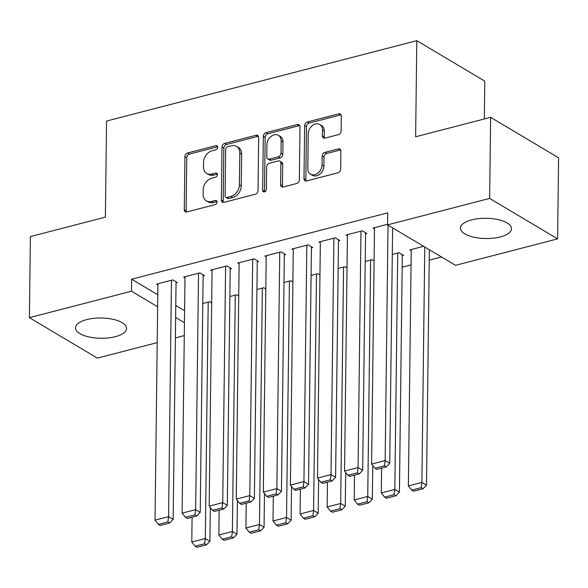 <?xml version="1.0" encoding="UTF-8"?>
<svg xmlns="http://www.w3.org/2000/svg" width="588" height="588" viewBox="0 0 588 588"><rect width="100%" height="100%" fill="white"/><g stroke="black" fill="none" stroke-linecap="round" stroke-linejoin="round"><path stroke-width="0.88" d="M217.692 147.257A2.249 1.705 -59.2 0 0 216.979 145.802A2.249 1.705 -59.2 0 0 215.855 145.67L187.623 152.99A3.212 2.433 -59.2 0 0 184.933 156.621L184.279 209.681A3.212 2.433 -59.2 0 0 185.293 211.754A3.212 2.433 -59.2 0 0 186.903 211.937L215.134 204.624A2.249 1.705 -59.2 0 0 217.023 202.081A2.249 1.705 -59.2 0 0 216.31 200.633A2.249 1.705 -59.2 0 0 215.186 200.501L211.533 201.449A10.275 7.776 -59.2 0 1 206.395 200.846A10.275 7.776 -59.2 0 1 203.147 194.216L203.198 189.792A10.275 7.776 -59.2 0 1 211.82 178.157L215.473 177.216A2.249 1.705 -59.2 0 0 217.354 174.665A2.249 1.705 -59.2 0 0 216.649 173.217A2.249 1.705 -59.2 0 0 215.524 173.085L211.871 174.033A10.275 7.776 -59.2 0 1 206.726 173.431A10.275 7.776 -59.2 0 1 203.477 166.801L203.536 162.384A10.275 7.776 -59.2 0 1 212.15 150.749L215.811 149.8A2.249 1.705 -59.2 0 0 217.692 147.257M500.322 236.935A25.519 10.128 0.7 0 1 473.987 237.221A25.519 10.128 0.7 0 1 460.47 228.093A25.519 10.128 0.7 0 1 471.664 219.875A25.519 10.128 0.7 0 1 497.992 219.589A25.519 10.128 0.7 0 1 511.509 228.717A25.519 10.128 0.7 0 1 500.322 236.935M115.351 336.667A25.519 10.128 0.7 0 1 89.016 336.953A25.519 10.128 0.7 0 1 75.499 327.825A25.519 10.128 0.7 0 1 86.686 319.607A25.519 10.128 0.7 0 1 113.021 319.321A25.519 10.128 0.7 0 1 126.538 328.449A25.519 10.128 0.7 0 1 115.351 336.667M338.438 134.63A3.212 2.433 -59.2 0 0 341.136 130.992L341.312 116.108A3.212 2.433 -59.2 0 0 340.298 114.035A3.212 2.433 -59.2 0 0 338.695 113.852L307.34 121.973A3.212 2.433 -59.2 0 0 304.643 125.612L303.996 178.671A3.212 2.433 -59.2 0 0 305.01 180.737A3.212 2.433 -59.2 0 0 306.62 180.928L337.975 172.806A3.212 2.433 -59.2 0 0 340.665 169.168L340.886 151.189A3.212 2.433 -59.2 0 0 339.871 149.117A3.212 2.433 -59.2 0 0 338.262 148.926L324.848 152.402A3.212 2.433 -59.2 0 0 322.151 156.041L322.04 164.956A8.592 6.505 -59.2 0 1 317.998 173.048A8.592 6.505 -59.2 0 1 310.538 174.18A8.592 6.505 -59.2 0 1 307.825 168.638L308.252 133.711A8.592 6.505 -59.2 0 1 312.301 125.619A8.592 6.505 -59.2 0 1 319.754 124.487A8.592 6.505 -59.2 0 1 322.467 130.029L322.4 135.85A3.212 2.433 -59.2 0 0 323.415 137.923A3.212 2.433 -59.2 0 0 325.017 138.107L338.438 134.63M387.573 224.866L489.635 198.428L557.608 238.882L455.546 265.328L387.573 224.866L387.72 212.856L131.609 279.204L131.462 291.214L157.643 306.796M157.209 342.613L97.373 358.114L29.4 317.66L30.392 236.574L105.384 217.148L106.553 121.047L416.804 40.675L415.635 136.769L490.627 117.343L489.635 198.428M29.4 317.66L131.462 291.214M258.669 137.518A3.212 2.433 -59.2 0 0 257.654 135.446A3.212 2.433 -59.2 0 0 256.052 135.262L224.697 143.384A3.212 2.433 -59.2 0 0 221.999 147.022L221.353 200.074A3.212 2.433 -59.2 0 0 222.367 202.147A3.212 2.433 -59.2 0 0 223.977 202.338L255.332 194.216A3.212 2.433 -59.2 0 0 258.022 190.578L258.669 137.518M266.019 132.675L297.374 124.553A3.212 2.433 -59.2 0 1 298.976 124.744A3.212 2.433 -59.2 0 1 299.99 126.817L299.343 179.869A3.212 2.433 -59.2 0 1 296.653 183.507L283.232 186.984A3.212 2.433 -59.2 0 1 281.623 186.8A3.212 2.433 -59.2 0 1 280.608 184.728L280.873 163.207A3.212 2.433 -59.2 0 0 279.859 161.134A3.212 2.433 -59.2 0 0 278.249 160.95L269.348 163.258A3.212 2.433 -59.2 0 0 266.658 166.889L266.386 189.292A2.249 1.705 -59.2 0 1 265.328 191.409A2.249 1.705 -59.2 0 1 263.373 191.71A2.249 1.705 -59.2 0 1 262.66 190.255L263.321 136.313A3.212 2.433 -59.2 0 1 266.019 132.675L267.856 133.77L299.211 125.648L297.374 124.553M484.321 118.974L484.784 81.137L416.804 40.675M365.56 233.899L366.912 233.546L362.326 230.812L346.082 235.024L347.42 235.817M402.302 255.765L403.662 255.412L399.068 252.686L392.299 254.435M311.419 247.923L312.772 247.57L308.178 244.843L291.935 249.047L293.272 249.849M338.151 268.466L344.921 266.709L347.023 267.959M257.272 261.954L258.624 261.601L254.031 258.867L237.787 263.071L239.125 263.872M284.004 282.49L290.773 280.733L292.883 281.99M203.125 275.978L204.477 275.625L199.891 272.891L183.647 277.102L184.985 277.896M229.864 296.514L236.633 294.764L238.735 296.014M131.609 279.204L157.79 294.786M175.783 305.495L184.581 310.729M402.163 267.18L411.063 264.879M429.24 260.168L441.529 256.985M202.786 303.533L209.556 301.776L211.665 303.033M176.055 282.99L177.407 282.644L172.813 279.91L156.57 284.114L157.907 284.915M256.934 289.502L263.703 287.752L265.805 289.002M230.202 268.966L231.554 268.613L226.961 265.879L210.717 270.09L212.055 270.884M311.081 275.478L317.851 273.721L319.953 274.978M284.342 254.935L285.695 254.589L281.108 251.855L264.865 256.059L266.202 256.86M365.229 261.447L371.991 259.698L374.1 260.947M338.49 240.911L339.842 240.558L335.248 237.824L319.005 242.036L320.342 242.829M423.617 246.321L409.895 249.878L411.233 250.672M387.58 224.271L373.152 228.004L374.49 228.805M490.627 117.343L558.6 157.804L557.608 238.882M184.279 335.601L175.386 337.909M175.636 317.505L184.434 322.746M206.726 173.431L208.564 174.526A10.275 7.776 -59.2 0 0 213.709 175.128L211.871 174.033M217.31 174.195L213.709 175.128M206.395 200.846L208.233 201.941A10.275 7.776 -59.2 0 0 213.37 202.537L211.533 201.449M216.979 201.603L213.37 202.537M217.648 146.779L189.461 154.078A3.212 2.433 -59.2 0 0 186.763 157.716L186.117 210.776A3.212 2.433 -59.2 0 0 186.381 212.018M258.411 136.276A3.212 2.433 -59.2 0 0 257.889 136.35L226.527 144.479A3.212 2.433 -59.2 0 0 223.837 148.11L223.19 201.169A3.212 2.433 -59.2 0 0 223.455 202.412M227.563 146.75A2.249 1.705 -59.2 0 0 225.682 149.301L225.108 195.87A2.249 1.705 -59.2 0 0 225.821 197.318A2.249 1.705 -59.2 0 0 226.946 197.45L230.797 196.458A10.275 7.776 -59.2 0 0 239.419 184.816L239.808 152.983A10.275 7.776 -59.2 0 0 236.56 146.353A10.275 7.776 -59.2 0 0 231.422 145.758L227.563 146.75M225.821 197.318L227.659 198.413A2.249 1.705 -59.2 0 0 228.783 198.546L226.946 197.45M236.56 146.353L238.397 147.448A10.275 7.776 -59.2 0 1 241.646 154.078L241.256 185.911A10.275 7.776 -59.2 0 1 232.635 197.546L228.783 198.546M299.733 125.567A3.212 2.433 -59.2 0 0 299.211 125.648M279.859 161.134L281.696 162.229A3.212 2.433 -59.2 0 1 282.71 164.302L282.446 185.823A3.212 2.433 -59.2 0 0 282.71 187.065M267.856 133.77A3.212 2.433 -59.2 0 0 265.159 137.408L264.497 191.35A2.249 1.705 -59.2 0 0 264.549 191.828M281.145 140.877A8.592 6.505 -59.2 0 0 278.433 135.336A8.592 6.505 -59.2 0 0 270.972 136.467A8.592 6.505 -59.2 0 0 266.93 144.56L266.776 156.871A3.212 2.433 -59.2 0 0 267.797 158.944A3.212 2.433 -59.2 0 0 269.4 159.127L278.3 156.82A3.212 2.433 -59.2 0 0 280.998 153.189L281.145 140.877L282.982 141.973A8.592 6.505 -59.2 0 0 280.27 136.431L278.433 135.336M267.797 158.944L269.635 160.032A3.212 2.433 -59.2 0 0 271.237 160.223L269.4 159.127M282.982 141.973L282.835 154.276A3.212 2.433 -59.2 0 1 280.138 157.915L271.237 160.223M319.754 124.487L321.592 125.582A8.592 6.505 -59.2 0 1 324.304 131.117L324.238 136.945A3.212 2.433 -59.2 0 0 324.502 138.187M310.538 174.18L312.375 175.275A8.592 6.505 -59.2 0 0 319.835 174.144A8.592 6.505 -59.2 0 0 323.878 166.051L322.04 164.956M340.621 149.94A3.212 2.433 -59.2 0 0 340.099 150.021L326.685 153.497A3.212 2.433 -59.2 0 0 323.988 157.136L323.878 166.051M341.055 114.866A3.212 2.433 -59.2 0 0 340.533 114.947L309.178 123.068A3.212 2.433 -59.2 0 0 306.48 126.707L305.834 179.759A3.212 2.433 -59.2 0 0 306.098 181.008M208.203 302.129L205.315 538.527L191.784 542.033L192.085 517.205M204.617 543.775L195.142 546.23L196.98 547.325L206.454 544.87L204.617 543.775L205.315 538.527L209.909 541.261L210.32 507.562M191.784 542.033L195.142 546.23M206.454 544.87L209.909 541.261M171.461 280.255L168.572 516.654L173.166 519.388L176.069 281.843M157.922 283.761L155.034 520.167L168.572 516.654L167.874 521.909L158.4 524.364L160.237 525.459L169.712 523.004L167.874 521.909M173.166 519.388L169.712 523.004M158.4 524.364L155.034 520.167M235.281 295.117L232.392 531.515L218.854 535.021L219.155 510.193M231.687 536.763L222.213 539.218L224.05 540.313L233.524 537.858L231.687 536.763L232.392 531.515L236.979 534.249L237.39 500.55M218.854 535.021L222.213 539.218M233.524 537.858L236.979 534.249M262.351 288.098L259.462 524.496L245.924 528.009L246.225 503.181M258.764 529.751L249.283 532.206L251.12 533.301L260.602 530.846L258.764 529.751L259.462 524.496L264.056 527.23L264.468 493.53M245.924 528.009L249.283 532.206M260.602 530.846L264.056 527.23M198.531 273.244L195.642 509.642L200.236 512.376L203.139 274.831M184.999 276.75L182.111 513.148L195.642 509.642L194.944 514.897L185.47 517.352L187.307 518.44L196.782 515.985L194.944 514.897M200.236 512.376L196.782 515.985M185.47 517.352L182.111 513.148M225.608 266.232L222.72 502.63L227.313 505.364L230.217 267.819M212.07 269.738L209.181 506.136L222.72 502.63L222.014 507.878L212.54 510.333L214.377 511.428L223.852 508.973L222.014 507.878M227.313 505.364L223.852 508.973M212.54 510.333L209.181 506.136M289.421 281.086L286.532 517.484L273.001 520.99L273.302 496.162M285.834 522.739L276.36 525.194L278.197 526.282L287.672 523.827L285.834 522.739L286.532 517.484L291.126 520.218L291.538 486.519M273.001 520.99L276.36 525.194M287.672 523.827L291.126 520.218M316.498 274.074L313.61 510.472L300.071 513.978L300.372 489.15M312.904 515.72L303.43 518.175L305.268 519.27L314.742 516.815L312.904 515.72L313.61 510.472L318.196 513.206L318.608 479.507M300.071 513.978L303.43 518.175M314.742 516.815L318.196 513.206M252.678 259.22L249.79 495.618L254.383 498.352L257.287 260.8M239.14 262.726L236.251 499.124L249.79 495.618L249.091 500.866L239.617 503.321L241.455 504.416L250.929 501.961L249.091 500.866M254.383 498.352L250.929 501.961M239.617 503.321L236.251 499.124M279.748 252.201L276.86 488.606L281.454 491.34L284.357 253.788M266.217 255.714L263.328 492.112L276.86 488.606L276.162 493.854L266.687 496.309L268.525 497.404L277.999 494.949L276.162 493.854M281.454 491.34L277.999 494.949M266.687 496.309L263.328 492.112M343.568 267.062L340.68 503.46L327.141 506.966L327.45 482.138M339.982 508.708L330.5 511.163L332.338 512.258L341.819 509.803L339.982 508.708L340.68 503.46L345.274 506.195L345.685 472.495M327.141 506.966L330.5 511.163M341.819 509.803L345.274 506.195M306.826 245.189L303.937 481.587L308.531 484.321L311.434 246.776M293.287 248.695L290.399 485.093L303.937 481.587L303.232 486.842L293.757 489.297L295.595 490.385L305.069 487.93L303.232 486.842M308.531 484.321L305.069 487.93M293.757 489.297L290.399 485.093M370.638 260.043L367.75 496.448L354.219 499.954L354.52 475.126M367.052 501.696L357.577 504.151L359.415 505.246L368.889 502.791L367.052 501.696L367.75 496.448L372.344 499.183L372.755 465.483M354.219 499.954L357.577 504.151M368.889 502.791L372.344 499.183M333.896 238.177L331.007 474.575L335.601 477.309L338.504 239.764M320.357 241.683L317.469 478.081L331.007 474.575L330.309 479.823L320.835 482.278L322.672 483.373L332.147 480.918L330.309 479.823M335.601 477.309L332.147 480.918M320.835 482.278L317.469 478.081M397.716 253.031L394.827 489.429L381.289 492.942L381.59 468.107M394.122 494.684L384.648 497.139L386.485 498.227L395.959 495.772L394.122 494.684L394.827 489.429L399.414 492.163L402.317 254.619M381.289 492.942L384.648 497.139M395.959 495.772L399.414 492.163M360.966 231.165L358.077 467.563L362.671 470.297L365.574 232.752M347.434 234.671L344.546 471.069L358.077 467.563L357.379 472.811L347.905 475.266L349.742 476.361L359.217 473.906L357.379 472.811M362.671 470.297L359.217 473.906M347.905 475.266L344.546 471.069M424.771 247.011L421.897 482.417L408.359 485.923L411.247 249.525M421.199 487.665L411.718 490.12L413.555 491.215L423.037 488.76L421.199 487.665L421.897 482.417L426.491 485.151L429.365 249.746M408.359 485.923L411.718 490.12M423.037 488.76L426.491 485.151M388.029 225.138L385.155 460.551L389.748 463.285L392.622 227.872M374.505 227.659L371.616 464.057L385.155 460.551L384.456 465.799L374.975 468.254L376.812 469.349L386.287 466.894L384.456 465.799M389.748 463.285L386.287 466.894M374.975 468.254L371.616 464.057M217.634 146.728L215.855 145.67M216.965 201.559L215.186 200.501M217.303 174.144L215.524 173.085M186.117 210.776L184.279 209.681M186.763 157.716L184.933 156.621M189.461 154.078L187.623 152.99M223.19 201.169L221.353 200.074M223.837 148.11L221.999 147.022M226.527 144.479L224.697 143.384M257.889 136.35L256.052 135.262M232.635 197.546L230.797 196.458M241.256 185.911L239.419 184.816M241.646 154.078L239.808 152.983M282.446 185.823L280.608 184.728M282.71 164.302L280.873 163.207M264.497 191.35L262.66 190.255M265.159 137.408L263.321 136.313M280.138 157.915L278.3 156.82M282.835 154.276L280.998 153.189M324.238 136.945L322.4 135.85M324.304 131.117L322.467 130.029M323.988 157.136L322.151 156.041M326.685 153.497L324.848 152.402M340.099 150.021L338.262 148.926M305.834 179.759L303.996 178.671M306.48 126.707L304.643 125.612M309.178 123.068L307.34 121.973M340.533 114.947L338.695 113.852"/></g></svg>
